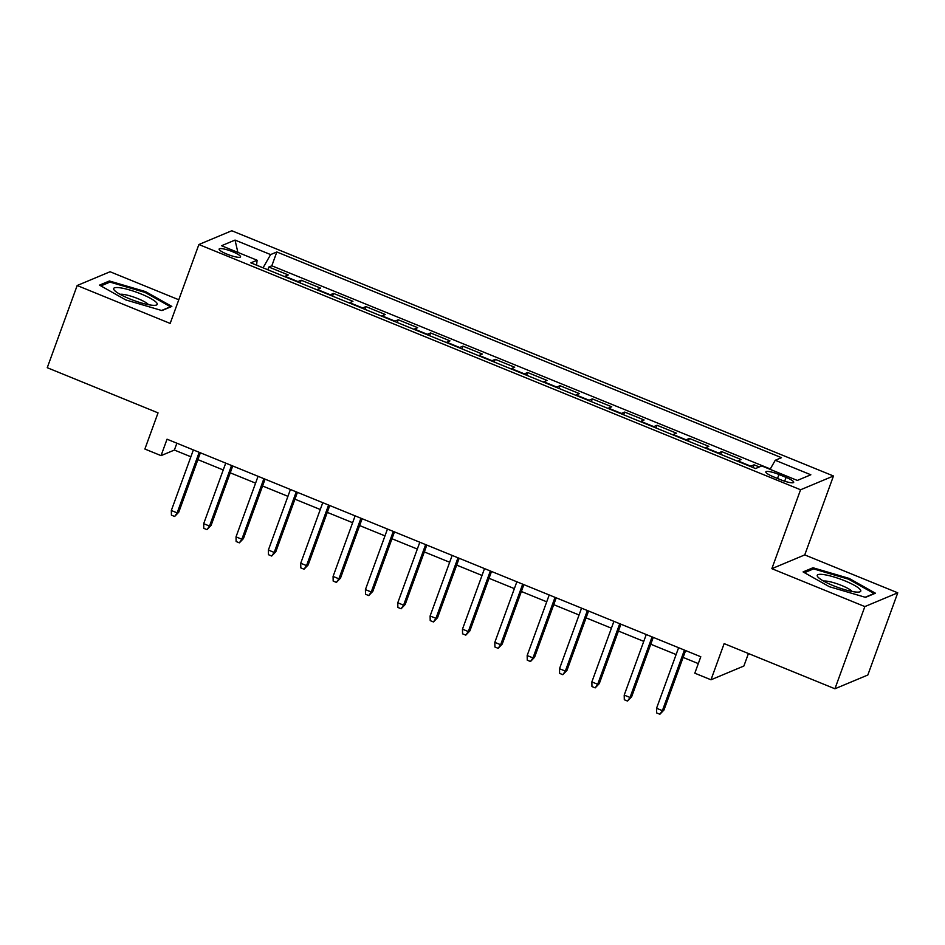 <?xml version="1.0" encoding="UTF-8"?>
<svg xmlns="http://www.w3.org/2000/svg" width="945" height="945" viewBox="0 0 945 945"><rect width="100%" height="100%" fill="white"/><g stroke="black" fill="none" stroke-linecap="round" stroke-linejoin="round"><path stroke-width="1.42" d="M226.989 254.134A11.399 2.138 20 0 0 240.55 256.851A11.399 2.138 20 0 0 232.683 251.76A11.399 2.138 20 0 0 219.122 249.055A11.399 2.138 20 0 0 226.989 254.134M178.782 299.766L110.069 271.747L77.171 285.52L47.25 367.711L158.039 412.87L144.88 449.04L161.052 455.632L174.388 450.056L190.89 456.778M833.466 475.996L231.785 230.745L198.887 244.519L800.569 489.77L833.466 475.996L804.75 554.904L771.852 568.677L864.852 606.584L897.75 592.81L804.75 554.904M897.75 592.81L867.829 675.014L834.931 688.775L724.142 643.616L710.983 679.786L743.88 666.012L748.428 653.515M864.852 606.584L834.931 688.775M759.307 466.948L754.063 464.822L753.07 467.539M737.431 461.172A14.246 2.788 -67.8 0 1 737.88 460.9L741.128 459.542L721.72 451.627L720.728 454.356M705.076 447.977A14.246 2.788 112.2 0 1 705.525 447.717L708.774 446.359L689.366 438.445L688.373 441.173M672.734 434.794A14.246 2.788 112.2 0 1 673.183 434.535L676.431 433.176L657.023 425.262L656.031 427.99M640.379 421.612A14.246 2.788 112.2 0 1 640.828 421.34L644.077 419.982L624.669 412.079L623.676 414.808M608.037 408.429A14.246 2.788 112.2 0 1 608.486 408.157L611.734 406.799L592.326 398.885L591.334 401.613M575.682 395.234A14.246 2.788 112.2 0 1 576.131 394.975L579.38 393.616L559.972 385.702L558.979 388.43M543.34 382.052A14.246 2.788 112.2 0 1 543.788 381.792L547.037 380.433L527.629 372.519L526.637 375.248M510.985 368.869A14.246 2.788 112.2 0 1 511.434 368.609L514.682 367.251L495.274 359.336L494.282 362.065M478.642 355.686A14.246 2.788 112.2 0 1 479.091 355.414L482.34 354.056L462.932 346.154L461.94 348.87M446.288 342.503A14.246 2.788 112.2 0 1 446.737 342.232L449.985 340.873L430.577 332.959L429.585 335.688M413.945 329.309A14.246 2.788 112.2 0 1 414.394 329.049L417.643 327.691L398.235 319.776L397.243 322.505M381.591 316.126A14.246 2.788 112.2 0 1 382.04 315.866L385.288 314.508L365.88 306.593L364.888 309.322M349.248 302.943A14.246 2.788 112.2 0 1 349.697 302.672L352.946 301.313L333.538 293.411L332.545 296.128M316.894 289.761A14.246 2.788 112.2 0 1 317.343 289.489L320.591 288.13L301.183 280.216L300.191 282.945M710.983 679.786L694.811 673.194L700.788 656.751L167.041 439.201L161.052 455.632M786.075 477.402L778.963 474.496A11.045 2.067 20 0 0 765.828 471.874A11.045 2.067 20 0 0 773.447 476.8L780.558 479.706A11.045 2.067 20 0 0 793.694 482.328A11.045 2.067 20 0 0 786.075 477.402L784.693 481.206M256.579 265.167L257.099 260.241L250.874 262.852L755.516 468.543L761.741 465.932L797.32 480.438L810.834 474.78L775.254 460.274L781.48 457.675L276.838 251.984L270.613 254.583L263.076 267.813M257.099 260.241L221.52 245.735L235.033 240.077L270.613 254.583M750.365 466.44A14.246 2.788 -67.8 0 1 750.814 466.18L754.063 464.822M770.293 468.968L271.817 265.793L268.841 267.033L267.848 269.762M284.551 276.566A14.246 2.788 112.2 0 1 285 276.306L288.249 274.948L268.841 267.033M297.486 281.846A14.246 2.788 -67.8 0 1 297.935 281.575L301.183 280.216M329.84 295.029A14.246 2.788 -67.8 0 1 330.289 294.769L333.538 293.411M362.183 308.212A14.246 2.788 -67.8 0 1 362.632 307.952L365.88 306.593M394.537 321.406A14.246 2.788 -67.8 0 1 394.986 321.135L398.235 319.776M426.88 334.589A14.246 2.788 -67.8 0 1 427.329 334.317L430.577 332.959M459.235 347.772A14.246 2.788 -67.8 0 1 459.683 347.512L462.932 346.154M491.577 360.955A14.246 2.788 -67.8 0 1 492.026 360.695L495.274 359.336M523.932 374.149A14.246 2.788 -67.8 0 1 524.38 373.877L527.629 372.519M556.274 387.332A14.246 2.788 -67.8 0 1 556.723 387.06L559.972 385.702M588.629 400.515A14.246 2.788 -67.8 0 1 589.078 400.243L592.326 398.885M620.971 413.697A14.246 2.788 -67.8 0 1 621.42 413.437L624.669 412.079M653.326 426.88A14.246 2.788 -67.8 0 1 653.775 426.62L657.023 425.262M685.668 440.075A14.246 2.788 -67.8 0 1 686.117 439.803L689.366 438.445M718.023 453.257A14.246 2.788 -67.8 0 1 718.472 452.986L721.72 451.627M771.852 568.677L800.569 489.77M77.171 285.52L170.171 323.426L198.887 244.519M197.883 459.624L223.233 469.96M230.237 472.819L255.587 483.143M262.58 486.002L287.93 496.326M294.935 499.184L320.284 509.52M327.277 512.367L352.627 522.703M359.632 525.562L384.981 535.886M391.974 538.744L417.324 549.069M424.329 551.927L449.678 562.263M456.671 565.11L482.021 575.446M489.026 578.293L514.375 588.629M521.368 591.487L546.718 601.811M553.723 604.67L579.072 614.994M586.065 617.853L611.415 628.189M618.42 631.036L643.769 641.371M650.762 644.23L676.112 654.554M683.117 657.413L698.296 663.603M176.88 443.205L174.388 450.056M770.092 469.334L775.254 460.274M271.817 265.793L276.838 251.984M235.033 240.077L237.88 252.409M849.153 578.411L812.983 567.756L803.085 571.914L829.344 586.703L865.514 597.358L875.424 593.212L849.153 578.411L848.823 579.32M99.497 285.13L125.756 299.919L161.926 310.574L171.836 306.428L145.577 291.627L109.407 280.984L99.497 285.13M812.405 569.362L812.983 567.756M108.817 282.579L109.407 280.984M145.246 292.537L145.577 291.627M684.428 650.089L662.386 710.652L663.981 709.978L659.893 714.255L662.386 710.652L656.562 708.277L678.604 647.715M663.981 709.978L685.609 650.562M659.893 714.255L656.657 712.932L656.562 708.277M833.23 585.64A23.152 4.335 20 0 0 859.052 592.042A23.152 4.335 20 0 0 844.783 580.797A23.152 4.335 20 0 0 823.591 574.572A23.152 4.335 20 0 0 817.98 577.088A23.152 4.335 20 0 0 833.23 585.64M852.142 591.487A15.852 2.965 20 0 0 841.546 585.451A15.852 2.965 20 0 0 823.638 581.104M804.467 572.694L813.562 568.878L848.61 579.202L874.054 593.531L865.171 597.252M150.751 305.07A23.152 4.335 20 0 0 155.476 305.259A23.152 4.335 20 0 0 147.715 296.919A23.152 4.335 20 0 0 120.109 287.8A23.152 4.335 20 0 0 114.404 290.304A23.152 4.335 20 0 0 150.751 305.07M148.554 304.703A15.852 2.965 20 0 0 138.171 298.75A15.852 2.965 20 0 0 123.523 294.415A15.852 2.965 20 0 0 120.062 294.332M100.879 285.91L109.986 282.094L145.022 292.418L170.478 306.759L161.583 310.468M652.074 636.895L630.031 697.469L631.638 696.796L627.539 701.06L630.031 697.469L624.208 695.095L646.25 634.532M631.638 696.796L653.255 637.379M627.539 701.06L624.302 699.749L624.208 695.095M619.731 623.712L597.689 684.286L599.284 683.613L595.196 687.877L597.689 684.286L591.865 681.912L613.907 621.337M599.284 683.613L620.912 624.196M595.196 687.877L591.96 686.554L591.865 681.912M587.377 610.529L565.334 671.092L566.941 670.43L562.842 674.695L565.334 671.092L559.511 668.717L581.553 608.155M566.941 670.43L588.558 611.013M562.842 674.695L559.605 673.372L559.511 668.717M555.034 597.346L532.992 657.909L534.587 657.236L530.499 661.512L532.992 657.909L527.168 655.535L549.21 594.972M534.587 657.236L556.215 597.831M530.499 661.512L527.263 660.189L527.168 655.535M522.679 584.164L500.637 644.726L502.244 644.053L498.145 648.317L500.637 644.726L494.814 642.352L516.856 581.789M502.244 644.053L523.861 584.636M498.145 648.317L494.908 647.006L494.814 642.352M490.337 570.969L468.295 631.543L469.889 630.87L465.802 635.134L468.295 631.543L462.471 629.169L484.513 568.595M469.889 630.87L491.518 571.453M465.802 635.134L462.566 633.823L462.471 629.169M457.982 557.786L435.94 618.349L437.547 617.687L433.448 621.952L435.94 618.349L430.117 615.975L452.159 555.412M437.547 617.687L459.164 558.271M433.448 621.952L430.211 620.629L430.117 615.975M425.64 544.603L403.598 605.166L405.192 604.493L401.105 608.769L403.598 605.166L397.774 602.792L419.816 542.229M405.192 604.493L426.821 545.088M401.105 608.769L397.869 607.446L397.774 602.792M393.285 531.421L371.243 591.983L372.85 591.31L368.751 595.574L371.243 591.983L365.42 589.609L387.462 529.046M372.85 591.31L394.467 531.893M368.751 595.574L365.514 594.263L365.42 589.609M360.943 518.226L338.901 578.801L340.495 578.127L336.408 582.392L338.901 578.801L333.077 576.426L355.119 515.852M340.495 578.127L362.124 518.71M336.408 582.392L333.172 581.081L333.077 576.426M328.588 505.043L306.546 565.606L308.153 564.945L304.054 569.209L306.546 565.606L300.723 563.244L322.765 502.669M308.153 564.945L329.77 505.528M304.054 569.209L300.817 567.886L300.723 563.244M296.246 491.861L274.204 552.423L275.798 551.762L271.711 556.026L274.204 552.423L268.38 550.049L290.422 489.486M275.798 551.762L297.427 492.345M271.711 556.026L268.474 554.703L268.38 550.049M263.891 478.678L241.849 539.241L243.456 538.567L239.357 542.843L241.849 539.241L236.026 536.866L258.068 476.304M243.456 538.567L265.072 479.15M239.357 542.843L236.12 541.52L236.026 536.866M231.549 465.483L209.506 526.058L211.101 525.385L207.014 529.649L209.506 526.058L203.683 523.684L225.725 463.121M211.101 525.385L232.73 465.968M207.014 529.649L203.777 528.338L203.683 523.684M199.194 452.301L177.152 512.875L178.759 512.202L174.66 516.466L177.152 512.875L171.328 510.501L193.371 449.926M178.759 512.202L200.375 452.785M174.66 516.466L171.423 515.155L171.328 510.501M737.88 460.9L750.814 466.18M285 276.306L297.935 281.575M317.343 289.489L330.289 294.769M349.697 302.672L362.632 307.952M382.04 315.866L394.986 321.135M414.394 329.049L427.329 334.317M446.737 342.232L459.683 347.512M479.091 355.414L492.026 360.695M511.434 368.609L524.38 373.877M543.788 381.792L556.723 387.06M576.131 394.975L589.078 400.243M608.486 408.157L621.42 413.437M640.828 421.34L653.775 426.62M673.183 434.535L686.117 439.803M705.525 447.717L718.472 452.986M777.511 478.465L778.963 474.496"/></g></svg>
